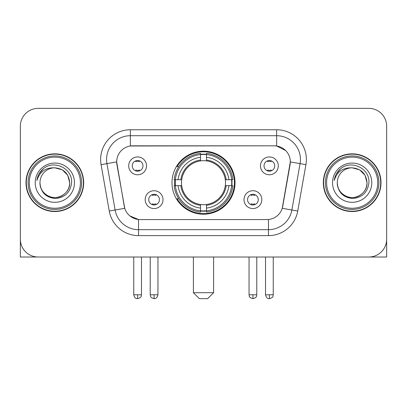 <?xml version="1.0" encoding="UTF-8"?>
<svg xmlns="http://www.w3.org/2000/svg" width="407" height="407" viewBox="0 0 407 407"><rect width="100%" height="100%" fill="white"/><g stroke="black" fill="none" stroke-linecap="round" stroke-linejoin="round"><path stroke-width="0.61" d="M171.983 182.687A31.517 31.517 0 0 0 203.5 214.204A31.517 31.517 0 0 0 235.017 182.687A31.517 31.517 0 0 0 203.5 151.17A31.517 31.517 0 0 0 171.983 182.687M261.833 199.633A8.918 8.918 0 0 1 252.915 208.557A8.918 8.918 0 0 1 243.997 199.633A8.918 8.918 0 0 1 252.915 190.715A8.918 8.918 0 0 1 261.833 199.633M247.563 199.633A5.352 5.352 0 0 0 252.915 204.986A5.352 5.352 0 0 0 258.267 199.633A5.352 5.352 0 0 0 252.915 194.281A5.352 5.352 0 0 0 247.563 199.633M163.004 199.633A8.918 8.918 0 0 1 154.085 208.557A8.918 8.918 0 0 1 145.167 199.633A8.918 8.918 0 0 1 154.085 190.715A8.918 8.918 0 0 1 163.004 199.633M148.733 199.633A5.352 5.352 0 0 0 154.085 204.986A5.352 5.352 0 0 0 159.437 199.633A5.352 5.352 0 0 0 154.085 194.281A5.352 5.352 0 0 0 148.733 199.633M278.307 165.858A8.918 8.918 0 0 1 269.388 174.781A8.918 8.918 0 0 1 260.465 165.858A8.918 8.918 0 0 1 269.388 156.939A8.918 8.918 0 0 1 278.307 165.858M264.036 165.858A5.352 5.352 0 0 0 269.388 171.21A5.352 5.352 0 0 0 274.74 165.858A5.352 5.352 0 0 0 269.388 160.506A5.352 5.352 0 0 0 264.036 165.858M146.535 165.858A8.918 8.918 0 0 1 137.612 174.781A8.918 8.918 0 0 1 128.693 165.858A8.918 8.918 0 0 1 137.612 156.939A8.918 8.918 0 0 1 146.535 165.858M132.26 165.858A5.352 5.352 0 0 0 137.612 171.21A5.352 5.352 0 0 0 142.964 165.858A5.352 5.352 0 0 0 137.612 160.506A5.352 5.352 0 0 0 132.26 165.858M109.259 211.04L101.078 164.657A29.731 29.731 0 0 1 130.357 129.762L276.643 129.762A29.731 29.731 0 0 1 305.922 164.657L297.741 211.04A29.731 29.731 0 0 1 268.462 235.612L138.538 235.612A29.731 29.731 0 0 1 109.259 211.04L124.761 208.308L116.926 164.662A16.056 16.056 0 0 1 132.738 145.818L274.262 145.818A16.056 16.056 0 0 1 290.074 164.662L282.733 206.288A16.056 16.056 0 0 1 266.921 219.556L140.079 219.556A16.056 16.056 0 0 1 124.267 206.288L116.682 161.91L106.934 163.629A23.784 23.784 0 0 1 130.357 135.709L276.643 135.709A23.784 23.784 0 0 1 300.066 163.629L291.885 210.007A23.784 23.784 0 0 1 268.462 229.665L138.538 229.665A23.784 23.784 0 0 1 115.115 210.007L106.934 163.629A23.784 23.784 0 0 1 106.573 159.498M174.812 185.663A28.841 28.841 0 0 1 174.812 179.716M25.997 182.687A28.841 28.841 0 0 0 54.838 211.528A28.841 28.841 0 0 0 83.679 182.687A28.841 28.841 0 0 0 54.838 153.846A28.841 28.841 0 0 0 25.997 182.687M323.321 182.687A28.841 28.841 0 0 0 352.162 211.528A28.841 28.841 0 0 0 381.003 182.687A28.841 28.841 0 0 0 352.162 153.846A28.841 28.841 0 0 0 323.321 182.687M130.357 129.762L130.357 145.996L274.262 145.818L276.643 145.996L285.612 150.519M116.682 161.874L116.86 159.498M266.921 219.556L140.079 219.556M138.538 235.612L138.538 219.48L129.965 215.975M300.066 163.629L290.318 161.91L282.239 208.308L291.885 210.007L300.066 163.629L305.922 164.657M282.733 206.288L282.636 206.792M124.364 206.792L124.267 206.288M386.65 126.195A17.837 17.837 0 0 0 368.813 108.359L38.187 108.359A17.837 17.837 0 0 0 20.35 126.195L20.35 239.179A17.837 17.837 0 0 0 38.187 257.015L368.813 257.015A17.837 17.837 0 0 0 386.65 239.179L386.65 126.195L386.65 257.015L317.674 257.015M20.35 126.195L20.35 257.015L89.326 257.015M368.813 108.359L38.187 108.359M38.187 257.015L368.813 257.015M80.408 182.687A25.57 25.57 0 0 0 54.838 157.117A25.57 25.57 0 0 0 29.268 182.687A25.57 25.57 0 0 0 54.838 208.257A25.57 25.57 0 0 0 80.408 182.687M81.598 182.687A26.76 26.76 0 0 0 54.838 155.927A26.76 26.76 0 0 0 28.078 182.687A26.76 26.76 0 0 0 54.838 209.447A26.76 26.76 0 0 0 81.598 182.687M83.384 182.687A28.541 28.541 0 0 0 54.838 154.146A28.541 28.541 0 0 0 26.297 182.687A28.541 28.541 0 0 0 54.838 211.228A28.541 28.541 0 0 0 83.384 182.687M69.704 182.687C68.824 173.657 63.868 168.702 54.838 167.821L62.271 169.811L67.715 175.254L69.704 182.687L67.715 175.254L62.271 169.811L54.838 167.821L62.271 169.811L67.715 175.254L69.704 182.687L67.715 175.254L62.271 169.811L54.838 167.821L62.271 169.811L67.715 175.254L69.704 182.687C70.213 193.681 56.67 201.496 47.405 195.564C42.654 192.587 40.176 188.293 39.972 182.687C40.685 192.384 45.889 197.654 55.591 198.504C65.115 197.476 70.447 192.206 71.581 182.687C72.685 168.529 54.131 159.529 43.442 168.646C39.713 171.764 37.525 175.722 36.884 180.525C39.688 171.673 45.676 167.435 54.838 167.821L62.271 169.811L67.715 175.254L69.704 182.687C70.213 193.681 56.67 201.496 47.405 195.564C42.654 192.587 40.176 188.293 39.972 182.687C39.469 193.681 53.007 201.496 62.271 195.564C67.028 192.587 69.505 188.293 69.704 182.687C69.505 188.293 67.028 192.587 62.271 195.564C53.007 201.496 39.469 193.681 39.972 182.687C40.176 188.293 42.654 192.587 47.405 195.564C56.67 201.496 70.213 193.681 69.704 182.687C70.213 193.681 56.67 201.496 47.405 195.564C42.654 192.587 40.176 188.293 39.972 182.687C40.176 188.293 42.654 192.587 47.405 195.564C56.67 201.496 70.213 193.681 69.704 182.687C69.505 188.293 67.028 192.587 62.271 195.564C53.007 201.496 39.469 193.681 39.972 182.687C39.469 193.681 53.007 201.496 62.271 195.564C67.028 192.587 69.505 188.293 69.704 182.687C69.505 188.293 67.028 192.587 62.271 195.564C53.007 201.496 39.469 193.681 39.972 182.687C40.176 188.293 42.654 192.587 47.405 195.564C56.67 201.496 70.213 193.681 69.704 182.687C69.505 188.293 67.028 192.587 62.271 195.564C53.007 201.496 39.469 193.681 39.972 182.687C40.176 188.293 42.654 192.587 47.405 195.564C56.67 201.496 70.213 193.681 69.704 182.687C70.213 193.681 56.67 201.496 47.405 195.564C42.654 192.587 40.176 188.293 39.972 182.687A14.866 14.866 0 0 1 54.838 167.821L62.271 169.811L67.715 175.254L69.704 182.687C70.299 194.225 55.464 201.892 46.408 194.933M35.216 182.687A19.622 19.622 0 0 0 54.838 202.31A19.622 19.622 0 0 0 74.461 182.687A19.622 19.622 0 0 0 54.838 163.065A19.622 19.622 0 0 0 35.216 182.687M43.437 168.651L39.052 173.865M38.782 174.369L39.174 173.652L38.782 174.369M207.662 298.641L199.338 298.641L193.391 292.694L213.609 292.694L207.662 298.641M206.471 210.836L206.471 212.032A29.492 29.492 0 0 0 232.845 185.663L231.649 185.663A28.307 28.307 0 0 1 206.471 210.836L206.471 208.084A25.57 25.57 0 0 0 228.897 185.663L225.3 185.663A22.003 22.003 0 0 0 206.471 160.887L206.471 154.538A28.307 28.307 0 0 1 231.649 179.716L232.845 179.716A29.492 29.492 0 0 0 206.471 153.342L206.471 154.538M175.351 185.663L174.155 185.663A29.492 29.492 0 0 0 200.529 212.032L200.529 210.836A28.307 28.307 0 0 1 175.351 185.663L178.103 185.663A25.57 25.57 0 0 0 200.529 208.084L200.529 204.487A22.003 22.003 0 0 0 225.3 185.663L226.18 185.663A22.873 22.873 0 0 1 206.471 205.367L206.471 208.084M200.529 154.538L200.529 153.342A29.492 29.492 0 0 0 174.155 179.716L175.351 179.716A28.307 28.307 0 0 1 200.529 154.538L200.529 157.29A25.57 25.57 0 0 0 178.103 179.716L181.7 179.716A22.003 22.003 0 0 0 200.529 204.487L200.529 205.367A22.873 22.873 0 0 1 180.82 185.663L178.103 185.663M175.412 185.663A28.246 28.246 0 0 1 175.412 179.716M206.471 154.599A28.246 28.246 0 0 0 200.529 154.599M231.588 179.716A28.246 28.246 0 0 1 231.588 185.663M231.649 179.716L228.897 179.716A25.57 25.57 0 0 0 206.471 157.29M228.897 185.663L231.649 185.663M200.529 208.084L200.529 210.836M225.3 179.716L228.897 179.716M206.471 204.523L206.471 205.367M200.529 204.487A22.003 22.003 0 0 1 181.7 185.663L180.82 185.663M206.471 210.775A28.246 28.246 0 0 1 200.529 210.775M178.103 179.716L175.351 179.716M200.529 160.851L200.529 157.29M206.471 160.887A22.003 22.003 0 0 0 181.7 179.716L180.82 179.716A22.873 22.873 0 0 1 200.529 160.007M206.471 160.851L206.471 160.007A22.873 22.873 0 0 1 226.18 179.716M178.759 166.631L177.076 166.631A30.922 30.922 0 0 1 234.422 182.687A30.922 30.922 0 0 1 177.076 198.743L178.759 198.743M135.831 170.904L135.831 170.06A4.563 4.563 0 0 0 139.398 170.06L139.398 170.904M139.398 160.816L139.398 161.66A4.563 4.563 0 0 0 135.831 161.66L135.831 160.816M267.603 170.904L267.603 170.06A4.563 4.563 0 0 0 271.169 170.06L271.169 170.904M271.169 160.816L271.169 161.66A4.563 4.563 0 0 0 267.603 161.66L267.603 160.816M152.299 204.68L152.299 203.836A4.563 4.563 0 0 0 155.871 203.836L155.871 204.68M155.871 194.587L155.871 195.436A4.563 4.563 0 0 0 152.299 195.436L152.299 194.587M251.129 204.68L251.129 203.836A4.563 4.563 0 0 0 254.701 203.836L254.701 204.68M254.701 194.587L254.701 195.436A4.563 4.563 0 0 0 251.129 195.436L251.129 194.587M377.732 182.687A25.57 25.57 0 0 0 352.162 157.117A25.57 25.57 0 0 0 326.592 182.687A25.57 25.57 0 0 0 352.162 208.257A25.57 25.57 0 0 0 377.732 182.687M378.922 182.687A26.76 26.76 0 0 0 352.162 155.927A26.76 26.76 0 0 0 325.402 182.687A26.76 26.76 0 0 0 352.162 209.447A26.76 26.76 0 0 0 378.922 182.687M380.703 182.687A28.541 28.541 0 0 0 352.162 154.146A28.541 28.541 0 0 0 323.616 182.687A28.541 28.541 0 0 0 352.162 211.228A28.541 28.541 0 0 0 380.703 182.687M337.296 182.687A14.866 14.866 0 0 1 352.162 167.821C361.187 168.702 366.142 173.657 367.028 182.687L365.033 175.254L359.595 169.811L352.162 167.821L359.595 169.811L365.033 175.254L367.028 182.687L365.033 175.254L359.595 169.811L352.162 167.821L359.595 169.811L365.033 175.254L367.028 182.687L365.033 175.254L359.595 169.811L352.162 167.821L359.595 169.811L365.033 175.254L367.028 182.687L365.033 175.254L359.595 169.811L352.162 167.821L359.595 169.811L365.033 175.254L367.028 182.687C367.531 193.681 353.993 201.496 344.729 195.564C339.972 192.587 337.495 188.293 337.296 182.687C338.008 192.384 343.213 197.654 352.915 198.504C362.439 197.476 367.765 192.206 368.905 182.687C370.009 168.529 351.455 159.529 340.761 168.646C337.032 171.764 334.849 175.722 334.208 180.525C337.011 171.673 342.994 167.435 352.162 167.821L359.595 169.811L365.033 175.254L367.028 182.687C367.531 193.681 353.993 201.496 344.729 195.564C339.972 192.587 337.495 188.293 337.296 182.687C336.787 193.681 350.33 201.496 359.595 195.564C364.346 192.587 366.824 188.293 367.028 182.687C366.824 188.293 364.346 192.587 359.595 195.564C350.33 201.496 336.787 193.681 337.296 182.687C337.495 188.293 339.972 192.587 344.729 195.564C353.993 201.496 367.531 193.681 367.028 182.687C367.531 193.681 353.993 201.496 344.729 195.564C339.972 192.587 337.495 188.293 337.296 182.687C337.495 188.293 339.972 192.587 344.729 195.564C353.993 201.496 367.531 193.681 367.028 182.687C366.824 188.293 364.346 192.587 359.595 195.564C350.33 201.496 336.787 193.681 337.296 182.687C336.787 193.681 350.33 201.496 359.595 195.564C364.346 192.587 366.824 188.293 367.028 182.687C367.531 193.681 353.993 201.496 344.729 195.564C339.972 192.587 337.495 188.293 337.296 182.687C336.787 193.681 350.33 201.496 359.595 195.564C364.346 192.587 366.824 188.293 367.028 182.687C367.531 193.681 353.993 201.496 344.729 195.564C339.972 192.587 337.495 188.293 337.296 182.687C337.495 188.293 339.972 192.587 344.729 195.564C353.993 201.496 367.531 193.681 367.028 182.687C367.623 194.225 352.783 201.892 343.732 194.933M332.539 182.687A19.622 19.622 0 0 0 352.162 202.31A19.622 19.622 0 0 0 371.784 182.687A19.622 19.622 0 0 0 352.162 163.065A19.622 19.622 0 0 0 332.539 182.687M340.756 168.651L336.375 173.865M336.101 174.369L336.497 173.652L336.101 174.369M276.643 129.762L276.643 145.996M268.462 219.48L268.462 235.612M101.078 164.657L106.934 163.629M291.885 210.007L297.741 211.04M206.471 204.487A22.003 22.003 0 0 0 225.3 185.663M200.529 211.045A28.51 28.51 0 0 0 206.471 211.045M231.858 185.663A28.51 28.51 0 0 0 231.858 179.716M206.471 154.329A28.51 28.51 0 0 0 200.529 154.329M137.612 294.78L133.75 294.78C134.422 297.532 135.709 298.824 137.612 298.641L137.612 294.78L141.478 294.78L141.478 257.015M269.388 294.78L265.522 294.78C266.198 297.532 267.485 298.824 269.388 298.641L269.388 294.78L273.25 294.78L273.25 257.015M154.085 294.78L150.219 294.78C150.768 295.975 149.394 297.339 154.085 298.641L154.085 294.78L157.952 294.78L157.952 257.015M252.915 294.78L249.048 294.78C249.598 295.975 248.224 297.339 252.915 298.641L252.915 294.78L256.781 294.78L256.781 257.015M213.609 257.015L213.609 292.694M193.391 257.015L193.391 292.694M133.75 294.78L133.75 257.015M141.478 294.78C140.934 295.975 142.302 297.339 137.612 298.641M265.522 294.78L265.522 257.015M273.25 294.78C272.705 295.975 274.079 297.339 269.388 298.641M150.219 294.78L150.219 257.015M157.952 294.78C157.275 297.532 155.988 298.824 154.085 298.641M249.048 294.78L249.048 257.015M256.781 294.78C256.232 295.975 257.606 297.339 252.915 298.641"/></g></svg>
